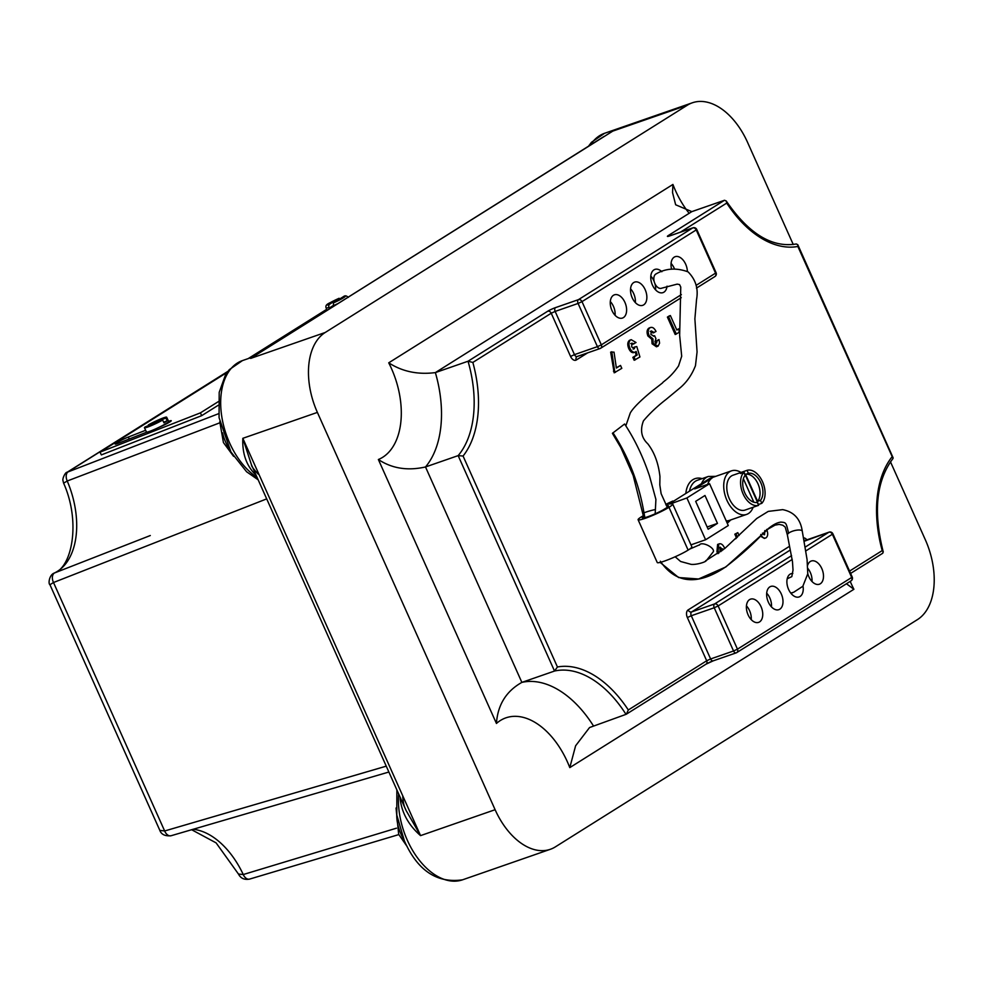<?xml version="1.0" encoding="UTF-8"?>
<svg xmlns="http://www.w3.org/2000/svg" width="983" height="983" viewBox="0 0 983 983"><rect width="100%" height="100%" fill="white"/><g stroke="black" fill="none" stroke-linecap="round" stroke-linejoin="round"><path stroke-width="1.47" d="M666.499 505.827A17.719 1.954 155.9 0 1 668.489 505.876A17.719 1.954 155.9 0 1 667.076 507.486L662.898 510.042A13.995 1.548 155.9 0 1 647.711 516.775A13.995 1.548 155.9 0 1 642.317 517.857A13.995 1.548 155.9 0 1 643.582 516.48M667.285 507.326L661.117 493.65L659.802 484.852L659.949 476.534C658.438 463.226 654.395 452.327 647.809 443.812C641.383 437.791 639.933 430.136 643.447 420.871C649.493 413.61 657.123 406.384 666.363 399.209L680.482 387.499C687.031 381.822 692.02 374.548 695.472 365.676L697.07 351.939L694.883 318.836L696.566 299.36C698.52 288.769 695.694 279.602 688.088 271.873C676.476 267.622 665.872 268.261 656.288 273.802A7.68 4.706 70.8 0 0 654.887 283.559A7.68 4.706 70.8 0 0 661.62 288.203L677.176 284.124L679.548 284.579L680.764 287.085L679.646 335.338L681.698 356.239L678.553 365.934C670.074 378.308 663.046 381.453 662.554 382.891L652.22 390.939C640.375 400.708 633.064 408.056 630.275 412.971L625.827 425.885M643.853 517.906L633.175 475.502L620.838 447.597L612.409 433.331L624.61 423.992C634.662 439.168 642.956 456.481 649.48 475.895L655.907 499.425L655.182 513.79M706.187 560.826L713.326 551.709A7.68 3.219 -153.7 0 0 706.679 544.828A7.68 3.219 -153.7 0 0 699.601 544.803A7.68 3.219 -153.7 0 0 699.503 545.049M705.647 560.74C707.305 561.367 697.156 564.992 691.135 564.365L680.605 561.49L675.161 556.771M643.435 515.645A18.603 2.052 -24.1 0 0 638.102 519.737A18.603 2.052 -24.1 0 0 645.278 518.299A18.603 2.052 -24.1 0 0 668.981 507.314A22.339 2.458 -24.1 0 0 672.691 503.996A22.339 2.458 -24.1 0 0 670.001 503.972L669.362 503.96L670.234 503.173L666.167 505.188M638.102 519.737L657.246 562.534A18.603 2.052 -24.1 0 0 664.422 561.096A18.603 2.052 -24.1 0 0 688.125 550.111A22.339 2.458 -24.1 0 0 691.835 546.794L672.691 503.996M787.211 578.766L791.807 576.64L793.023 570.091L792.47 561.576L787.395 535.01A7.68 2.556 -14.9 0 1 787.395 535.01A7.68 2.556 -14.9 0 1 788.587 533.191A7.68 2.556 -14.9 0 1 796.746 530.169A7.68 2.556 -14.9 0 1 802.288 531.262A7.68 2.556 -14.9 0 1 802.288 531.299C800.555 519.11 794.018 511.885 782.665 509.636L768.251 511.393L756.738 518.483L724.876 548.416L705.917 560.617M744.807 492.876A15.2 9.314 70.8 0 0 757.242 502.362L758.569 505.36A18.444 11.292 70.8 0 1 743.099 493.945A18.444 11.292 70.8 0 1 743.824 472.368L745.151 475.367A15.2 9.314 70.8 0 0 744.807 492.876M758.274 504.697A18.444 11.292 70.8 0 0 758.483 504.488L743.738 471.496A18.444 11.292 70.8 0 0 743.431 471.594L732.999 475.219A18.444 11.292 70.8 0 0 729.325 498.737A18.444 11.292 70.8 0 0 745.102 510.054L755.546 506.417A18.444 11.292 70.8 0 0 755.841 506.306M758.483 504.488L761.813 503.321A18.444 11.292 70.8 0 0 762.538 481.744A18.444 11.292 70.8 0 0 747.055 470.341L748.395 473.327L745.532 474.322A15.2 9.314 70.8 0 1 757.967 483.82A15.2 9.314 70.8 0 1 757.61 501.33L760.473 500.335A15.2 9.314 70.8 0 0 760.83 482.825A15.2 9.314 70.8 0 0 748.395 473.327M758.569 505.36L755.251 506.515A18.444 11.292 70.8 0 0 755.546 506.417M333.446 306.303L333.458 302.875L343.694 296.485C345.107 295.404 346.643 295.711 348.289 297.394M162.65 420.085A12.287 1.13 -25.5 0 1 151.05 425.737A12.287 1.13 -25.5 0 1 144.44 427.765A12.287 1.13 -25.5 0 1 145.189 426.917L162.65 420.085L163.964 422.837A12.287 1.13 -25.5 0 0 165.881 421.719A12.287 1.13 -25.5 0 0 167.208 420.81L165.894 418.045A12.287 1.13 -25.5 0 0 166.631 417.185A12.287 1.13 -25.5 0 0 160.032 419.225A12.287 1.13 -25.5 0 0 148.421 424.877L148.74 425.528M145.644 430.284L128.318 437.054A9.216 0.848 -25.5 0 0 116.694 442.755A9.216 0.848 -25.5 0 0 115.146 444.07A9.216 0.848 -25.5 0 0 118.599 443.161L146.75 432.151A12.287 1.13 -25.5 0 0 158.742 427.445A12.287 1.13 -25.5 0 0 166.606 423.231A12.287 1.13 -25.5 0 0 168.683 421.474L166.631 417.185M761.051 606.695A12.287 7.532 70.8 0 0 750.533 599.151A12.287 7.532 70.8 0 0 748.088 614.83A12.287 7.532 70.8 0 0 758.606 622.374A12.287 7.532 70.8 0 0 761.051 606.695M751.221 619.622A12.287 7.532 70.8 0 0 749.574 610.676A12.287 7.532 70.8 0 0 746.441 605.884M781.301 593.978A12.287 7.532 70.8 0 0 770.783 586.433A12.287 7.532 70.8 0 0 768.337 602.112A12.287 7.532 70.8 0 0 778.855 609.657A12.287 7.532 70.8 0 0 781.301 593.978M771.471 606.904A12.287 7.532 70.8 0 0 769.824 597.959A12.287 7.532 70.8 0 0 766.691 593.167M792.814 573.47A12.287 7.532 70.8 0 0 791.032 573.728A12.287 7.532 70.8 0 0 788.587 589.407A12.287 7.532 70.8 0 0 799.105 596.939A12.287 7.532 70.8 0 0 803.013 586.089M807.78 573.691A12.287 7.532 70.8 0 0 808.849 576.689A12.287 7.532 70.8 0 0 819.355 584.234A12.287 7.532 70.8 0 0 821.8 568.555A12.287 7.532 70.8 0 0 811.294 561.01A12.287 7.532 70.8 0 0 807.743 565.041M811.983 581.481A12.287 7.532 70.8 0 0 810.336 572.536A12.287 7.532 70.8 0 0 807.94 568.579M687.363 271.419A12.287 7.532 70.8 0 0 685.679 264.23A12.287 7.532 70.8 0 0 675.161 256.686A12.287 7.532 70.8 0 0 671.61 269.207M674.485 268.863A12.287 7.532 70.8 0 0 674.203 268.212A12.287 7.532 70.8 0 0 671.07 263.419M661.866 271.713A12.287 7.532 70.8 0 0 654.911 269.403A12.287 7.532 70.8 0 0 652.454 285.082A12.287 7.532 70.8 0 0 662.972 292.627A12.287 7.532 70.8 0 0 667.039 286.164M654.15 281.396A12.287 7.532 70.8 0 0 653.953 280.929A12.287 7.532 70.8 0 0 650.82 276.137M645.167 289.653A12.287 7.532 70.8 0 0 634.649 282.109A12.287 7.532 70.8 0 0 632.204 297.788A12.287 7.532 70.8 0 0 642.722 305.332A12.287 7.532 70.8 0 0 645.167 289.653M635.337 302.592A12.287 7.532 70.8 0 0 633.703 293.647A12.287 7.532 70.8 0 0 630.57 288.842M624.918 302.371A12.287 7.532 70.8 0 0 614.4 294.826A12.287 7.532 70.8 0 0 611.954 310.505A12.287 7.532 70.8 0 0 622.472 318.05A12.287 7.532 70.8 0 0 624.918 302.371M615.088 315.297A12.287 7.532 70.8 0 0 613.441 306.352A12.287 7.532 70.8 0 0 610.308 301.56M587.687 352.836L576.296 359.987A6.144 3.76 70.8 0 1 570.57 356.448L551.23 313.233L555.149 311.414L574.477 354.63L597.418 346.655L578.09 303.44L555.149 311.414A3.072 1.88 -109.2 0 1 555.518 307.618L578.459 299.643L692.696 227.933L669.755 235.908A6.144 0.676 -24.1 0 1 668.403 235.478L724.483 200.274L691.823 211.628L675.653 204.771L672.544 192.594L672.925 184.448A71.882 44.038 70.8 0 0 675.468 190.591A71.882 44.038 70.8 0 0 688.432 212.377M846.449 583.742L853.908 589.284L569.796 767.612L575.608 745.79L589.554 727.543L625.987 714.358A100.352 61.487 70.8 0 0 554.523 671.045L521.862 682.386A100.352 61.487 -109.2 0 1 593.327 725.712M219.664 422.874L67.225 481.006L63.612 483.169C81.011 522.022 71.956 567.24 54.176 573.089L142.105 538.733M191.562 829.689L216.1 842.873L238.451 874.034L243.256 874.538L396.444 828.19M890.463 461.801L925.298 539.692A64.534 39.541 -109.2 0 1 917.458 619.597L555.321 846.904A64.534 39.541 -109.2 0 1 550.32 849.3A64.534 39.541 -109.2 0 1 495.113 809.709L317.386 412.405A64.534 39.541 -109.2 0 1 325.213 332.487L687.35 105.193A64.534 39.541 -109.2 0 1 692.364 102.785A64.534 39.541 -109.2 0 1 747.572 142.388L793.256 244.521M603.845 136.576L250.665 358.414L252.226 357.198L242.432 360.601A64.534 39.541 70.8 0 0 229.604 442.915A64.534 39.541 70.8 0 0 257.091 477.431M402.735 796.709C403.669 807.289 405.242 807.793 405.991 810.287L420.552 835.624C408.658 825.241 401.863 813.015 400.167 798.958A64.534 39.541 -109.2 0 1 400.192 797.336M740.998 472.43A23.051 14.118 70.8 0 0 731.487 470.857A23.051 14.118 70.8 0 0 726.904 500.261A23.051 14.118 70.8 0 0 746.625 514.404A23.051 14.118 70.8 0 0 753.113 507.265M726.204 520.867A23.051 14.118 70.8 0 0 729.411 520.388L746.625 514.404M686.896 497.951L705.597 539.765L728.28 525.536L709.579 483.71L686.896 497.951L670.541 503.861M705.597 539.765L690.975 544.852M670.259 503.247L709.05 478.893A23.051 14.118 70.8 0 1 710.832 478.045L731.487 470.857M730.344 520.056L726.83 522.268M709.579 483.71L694.662 488.895L712.491 477.701A23.051 14.118 70.8 0 0 707.649 484.386M761.813 503.321L760.473 500.335M757.61 501.33L745.532 474.322M735.726 538.807L736.427 537.775L734.829 534.199L737.791 532.651L739.081 535.538M763.951 534.715L764.11 532.331M766.617 529.444C768.215 533.265 768.03 536.042 766.101 537.787L764.405 538.438L760.203 536.03M718.008 553.662L716.939 551.807L717.602 544.435L718.757 544.029C720.809 543.169 722.665 544.324 724.324 547.519L724.717 548.551M678.934 328.764L679.155 332.352L675.198 334.515L667.396 317.091L669.214 315.948L670.369 315.555L676.857 330.067L678.934 328.764L676.746 329.821M655.55 343.423L656.03 341.113L658.991 339.565L659.593 343.128L658.082 346.151L656.447 346.79L652.061 343.755L651.778 339.258L647.908 335.977C646.544 332.266 646.875 329.649 648.903 328.125L650.648 327.437L648.903 328.125M658.082 346.151L653.204 343.362L652.933 338.852L649.063 335.572C647.699 331.861 648.03 329.244 650.046 327.732C652.245 326.7 654.223 327.929 656.017 331.431L653.056 332.967L650.205 331.32M653.376 336.186L654.617 335.731L655.919 338.644L654.936 342.023L656.275 343.165M633.961 343.841L631.872 343.141L631.676 346.888L634.293 348.781L634.993 346.913L636.787 346.557L639.933 356.976L634.17 360.269L632.868 357.357L636.038 355.379L635.559 351.988C633.421 352.836 631.541 351.558 629.906 348.142L628.751 348.535C627.277 344.787 627.498 342.059 629.427 340.351L631.184 339.663L636.038 342.526L632.819 344.234L630.73 343.546M628.751 348.535C630.386 351.951 632.278 353.241 634.416 352.393L635.067 352.233M633.15 349.174L633.851 347.318L634.993 346.913M620.519 365.443L621.809 368.342L614.178 372.815L610.652 352.135L614.031 352.123L616.366 368.047L620.519 365.443L616.329 367.753M326.098 307.974C324.869 303.649 329.44 303.612 339.098 298.279L328.949 304.644L328.666 307.507A12.287 1.13 154.5 0 1 326.098 307.974L327.155 310.186A12.287 1.13 -25.5 0 0 327.192 310.223M227.184 372.348L100.033 452.143L200.385 412.885L218.189 401.715M326.934 309.731L250.173 357.91M158.742 427.445A9.216 0.848 -25.5 0 0 167.233 423.44A9.216 0.848 -25.5 0 0 171.251 420.699A9.216 0.848 -25.5 0 0 168.597 421.314M100.033 452.143L101.347 454.908L201.699 415.649L218.115 405.352M255.408 473.671A7.68 4.374 -51.6 0 0 254.744 473.867C246.168 464.959 242.199 453.114 242.826 438.32L251.464 464.836L405.991 810.287M266.688 498.885L53.5 582.514L49.949 584.725L159.836 830.377L164.653 830.979L386.245 766.162M227.945 371.316L67.09 472.282L218.57 413.696M547.691 311.242A3.072 2.408 -122.1 0 1 551.23 313.233L472.848 362.432L468.031 361.24L435.371 372.594A100.352 61.487 -109.2 0 1 425.504 466.962L521.862 682.386C506.184 691.221 497.705 704.909 496.44 723.463L378.369 459.516C391.959 468.51 407.675 470.992 425.504 466.962L458.152 455.62A100.352 61.487 70.8 0 0 468.031 361.24L547.691 311.242A6.144 0.676 -24.1 0 1 555.518 307.618M378.369 459.516A71.882 44.038 70.8 0 0 388.727 362.825C402.305 371.586 417.849 374.842 435.371 372.594L691.823 211.628M724.483 200.274L726.228 200.962L726.732 203.076L680.322 232.209M796.181 244.017L797.754 244.632L797.852 246.463A103.424 63.367 -109.2 0 1 726.732 203.076M882.439 553.392L883.275 551.991C873.039 511.738 876.283 480.564 893.019 458.483L797.852 246.463M883.275 551.991L882.206 550.603A103.534 63.44 -109.2 0 1 891.986 456.898M472.848 362.432A103.424 63.367 -109.2 0 1 463.067 456.038L458.152 455.62L554.523 671.045L557.435 666.99A103.424 63.367 -109.2 0 1 628.309 709.972L626.392 714.162L706.04 664.164L713.24 660.834A3.072 1.88 70.8 0 0 713.474 660.723M655.6 289.874A12.287 7.532 70.8 0 0 654.948 283.669M791.72 594.199A12.287 7.532 70.8 0 0 791.782 592.835M200.385 412.885L201.699 415.649M762.439 533.105L764.319 534.752M764.541 534.715L764.811 530.587M766.101 537.787C764.123 538.672 762.329 537.566 760.719 534.469M737.471 537.123L735.984 533.794L737.791 532.651M735.984 533.794L734.829 534.199M736.611 537.959L735.517 538.34M718.954 552.987L718.082 551.402L718.757 544.029L717.602 544.435M722.935 549.976L720.183 547.138L719.974 550.443L720.772 551.647M718.082 551.402L716.939 551.807M721.841 550.824L721.424 549.214L719.04 547.543M722.579 548.809L721.424 549.214M676.341 334.122L668.551 316.686L667.396 317.091M668.551 316.686L670.369 315.555M656.472 343.128L657.172 340.708L656.03 341.113M654.199 332.561L651.348 330.927L650.893 334.466L653.928 336.063M649.063 335.572L647.908 335.977M652.933 338.852L651.778 339.258M653.204 343.362L652.061 343.755M657.172 340.708L658.991 339.565M629.906 348.142C628.42 344.382 628.641 341.654 630.582 339.958L629.427 340.351M635.313 359.864L634.023 356.964L637.193 354.974L636.112 351.435L635.559 351.988M637.193 354.974L636.038 355.379M634.023 356.964L632.868 357.357M615.321 372.422L614.596 370.8L613.453 371.193M614.596 370.8L611.795 351.742M144.44 427.765L146.479 432.053A12.287 1.13 -25.5 0 0 146.75 432.151M165.894 418.045L148.421 424.877M333.114 305.615L328.998 308.195A12.287 1.13 -25.5 0 0 332.696 306.77M328.998 308.195L328.666 307.507M167.208 420.81L163.657 422.199M743.431 471.594A18.444 11.292 70.8 0 0 740.494 473.523L743.824 472.368M743.738 471.496L747.055 470.341M743.357 478.758L753.863 502.227M708.153 529.235L717.467 523.386L704.983 495.493L695.669 501.342L708.153 529.235M717.467 523.386L707.146 526.986M665.995 504.82A76.76 8.466 155.9 0 1 669.177 503.308L672.999 501.527M672.777 501.047A81.38 8.97 -24.1 0 0 665.774 504.353M398.791 834.592L249.596 879.097A7.68 4.854 -106.6 0 1 243.256 874.538A74.524 45.66 -109.2 0 0 193.012 829.259M388.875 772.024L171.054 835.747A7.68 4.854 -106.5 0 1 164.653 830.979L53.5 582.514A7.68 4.915 -111.3 0 1 54.704 572.856A74.524 45.66 -109.2 0 0 67.225 481.006A7.68 4.903 -111.1 0 1 68.245 471.705L227.737 371.599M400.806 798.712A7.68 3.035 0.4 0 1 400.167 798.958M398.656 793.883A64.534 39.541 70.8 0 0 407.318 840.219A64.534 39.541 70.8 0 0 462.538 879.822L550.32 849.3M668.981 507.314L688.125 550.111M644.885 517.66L644 512.868C639.061 483.882 628.715 457.181 612.974 432.766M643.054 513.531A7.68 0.75 -15.5 0 1 644 512.868A7.68 0.75 -15.5 0 1 655.182 509.599M685.827 493.478A27.659 16.944 -109.2 0 1 702.145 478.623M701.481 483.648A25.349 15.531 -109.2 0 1 708.362 476.46L697.463 480.245A25.349 15.531 70.8 0 0 689.452 491.193M337.329 303.87A12.287 1.13 154.5 0 1 333.176 305.738M333.458 302.875A9.99 0.909 -25.5 0 0 343.534 297.751A9.99 0.909 -25.5 0 0 343.472 296.583M128.318 437.054L129.252 438.996M850.221 581.371A71.992 44.112 70.8 0 0 851.278 583.791A71.992 44.112 70.8 0 0 853.908 589.284M222.588 432.876A29.957 18.358 70.8 0 0 225.66 442.129A29.957 18.358 70.8 0 0 228.695 447.83M396.751 814.723A29.957 18.358 70.8 0 0 400.892 833.867A29.957 18.358 70.8 0 0 403.546 838.941M495.113 809.709L420.552 835.624L242.826 438.32L317.386 412.405M687.35 105.193L612.802 131.108L250.665 358.414L325.213 332.487M788.587 533.191C786.031 522.501 786.363 522.526 780.809 522.12C776.459 522.637 771.213 525.745 765.044 531.447C753.334 544.029 740.113 555.911 725.38 567.105C704.737 581.064 679.056 588.731 660.343 561.219M712.491 477.701L709.05 478.893M463.067 456.038L557.435 666.99M628.309 709.972L706.691 660.773L687.363 617.557A6.144 3.76 70.8 0 1 688.112 609.939L789.386 546.376M806.908 539.851A6.144 3.76 70.8 0 0 803.615 537.885M849.558 571.098L882.206 550.603M338.963 298.353A9.99 0.909 -25.5 0 0 328.875 303.477A9.99 0.909 -25.5 0 0 328.949 304.644M326.786 309.424L248.736 358.414M388.727 362.825L672.925 184.448M569.796 767.612A71.882 44.038 70.8 0 0 496.44 723.463M255.899 474.752A64.534 39.541 -109.2 0 1 254.744 473.867M588.522 146.197L591.496 142.277L604.57 133.295A64.534 39.541 70.8 0 0 590.451 144.98M706.31 663.967A6.144 0.676 155.9 0 1 712.994 660.895M696.087 285.377L715.563 273.139L696.234 229.924L581.997 301.634L601.338 344.849L681.366 294.605M790.246 550.05L691.651 611.93L714.592 603.955L791.585 555.641M805.151 547.126L828.829 532.258L804.278 541.24M687.363 617.557L691.282 615.739L710.611 658.954L733.551 650.979L714.223 607.764L691.282 615.739A3.072 1.88 -109.2 0 1 691.651 611.93A3.072 2.408 57.9 0 1 688.112 609.939M792.237 559.438L718.131 605.946L737.459 649.161L851.696 577.463L832.368 534.248L805.593 551.058M715.563 273.139L716.079 272.684A3.072 3.072 0 0 1 714.911 276.542A3.072 2.408 -122.1 0 0 715.563 273.139M714.518 276.727A3.072 2.408 -122.1 0 0 714.911 276.542L696.468 288.117M669.755 235.908A3.072 1.88 -109.2 0 1 669.988 235.797L692.929 227.823A3.072 1.88 70.8 0 0 692.696 227.933A3.072 2.408 -122.1 0 1 696.234 229.924L696.75 229.469L716.079 272.684M668.932 236.178L669.988 235.797A3.072 1.88 -109.2 0 1 670.246 235.736M577.353 356.399A3.072 1.88 -109.2 0 1 577.107 356.522L600.048 348.547A3.072 1.88 -109.2 0 0 600.294 348.424A3.072 2.408 -122.1 0 0 600.674 348.24A3.072 2.408 -122.1 0 0 601.338 344.849L597.418 346.655A3.072 1.88 -109.2 0 0 600.048 348.547A3.072 3.072 0 0 0 600.674 348.24L681.244 297.677M668.403 235.478A3.072 2.408 57.9 0 1 670.32 235.687M581.997 301.634A3.072 2.408 -122.1 0 0 578.459 299.643A3.072 1.88 -109.2 0 0 578.09 303.44L581.997 301.634M576.296 359.987A3.072 2.408 57.9 0 1 576.96 356.583L577.107 356.522A3.072 1.88 -109.2 0 1 574.477 354.63L570.57 356.448M829.062 532.147A3.072 1.88 70.8 0 0 828.829 532.258A3.072 2.408 -122.1 0 1 832.368 534.248L832.871 533.794A3.072 3.072 0 0 0 829.062 532.147L806.121 540.122A3.072 1.88 -109.2 0 1 806.379 540.06M804.057 540.06A3.072 2.408 57.9 0 0 805.888 540.232A3.072 1.88 -109.2 0 1 806.121 540.122L805.937 540.195M718.131 605.946A3.072 2.408 -122.1 0 0 714.592 603.955A3.072 1.88 70.8 0 0 714.223 607.764L718.131 605.946M852.212 577.009L851.696 577.463A3.072 2.408 -122.1 0 1 851.032 580.867A3.072 3.072 0 0 0 852.212 577.009L832.871 533.794M850.651 581.051A3.072 2.408 -122.1 0 0 851.032 580.867L736.808 652.565A3.072 2.408 -122.1 0 0 737.459 649.161L733.551 650.979A3.072 1.88 -109.2 0 0 736.181 652.872A3.072 3.072 0 0 0 736.808 652.565A3.072 2.408 -122.1 0 1 736.414 652.749A3.072 1.88 -109.2 0 1 736.181 652.872L713.24 660.834A3.072 1.88 70.8 0 1 710.611 658.954L706.691 660.773A3.072 2.408 57.9 0 1 706.04 664.164M462.538 879.822C436.87 883.496 417.48 870.496 404.357 840.809L396.8 815.03L396.874 789.914M689.648 549.104L699.601 544.803M790.762 593.068L793.625 592.294L802.828 586.298L807.768 573.814L807.068 559.548L802.288 531.262M727.273 523.263L730.787 519.909M233.585 456.333L223.436 442.571L219.762 421.744M407.208 846.646L398.668 834.309L396.038 808.038M150.301 535.526L142.216 538.696M787.395 535.022L785.22 527.109L782.787 525.217L779.212 524.394L775.083 525.119L768.387 528.866L725.835 566.958L698.569 578.987L678.589 577.537L660.158 562.411M604.57 133.295L692.364 102.785M248.208 358.598L326.737 309.301M696.75 229.469A3.072 3.072 0 0 0 692.929 227.823M726.228 200.962C748.628 233.721 772.011 248.06 796.377 243.956M797.754 244.632L893.117 457.808M882.795 553.22L850.602 573.421M715.649 476.362L708.362 476.46M238.451 874.034C240.688 878.36 244.398 880.055 249.596 879.097M159.836 830.377C161.323 834.481 165.07 836.275 171.054 835.747M67.077 472.282C65.542 471.951 62.261 478.34 62.961 480.601L63.612 483.169M54.176 573.089C49.285 574.858 48.032 583.742 49.949 584.725M258.16 479.815L246.586 471.754L230.907 451.934L219.062 417.64L219.197 392.34L225.451 374.978L229.297 369.657L242.432 360.601M258.246 474.138C253.54 469.112 251.279 466.016 251.464 464.836"/></g></svg>
